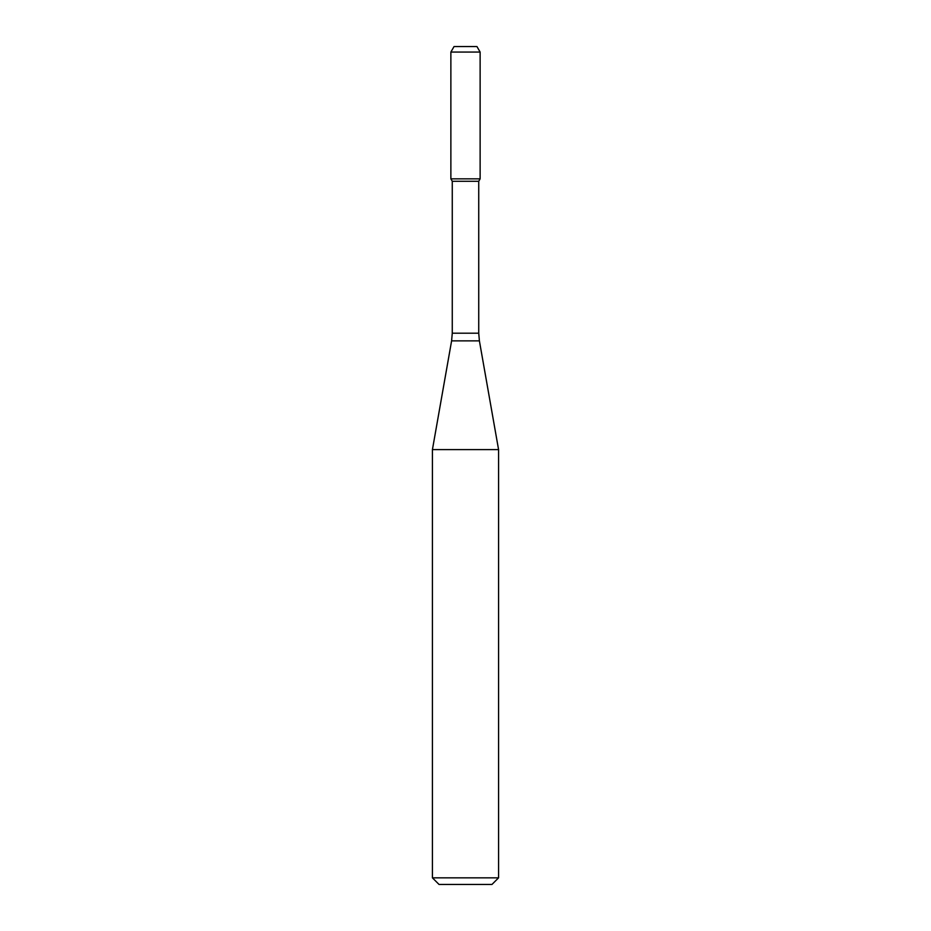 <?xml version="1.0" encoding="UTF-8"?>
<svg xmlns="http://www.w3.org/2000/svg" width="931" height="931" viewBox="0 0 931 931"><rect width="100%" height="100%" fill="white"/><g stroke="black" fill="none" stroke-linecap="round" stroke-linejoin="round"><path stroke-width="1.4" d="M452.268 181.277L478.732 181.277L478.732 333.205L452.268 333.205L452.268 181.277L450.872 178.845L480.128 178.845L480.128 52.066L450.872 52.066L454.049 46.55L476.951 46.55L480.128 52.066M465.5 449.603L498.574 449.603L479.395 340.862L451.605 340.862L432.426 449.603L465.5 449.603M498.574 877.84L491.964 884.45L439.036 884.45L432.426 877.84L498.574 877.84L498.574 449.603M450.872 52.066L450.872 178.845L480.128 178.845L478.732 181.277M478.732 333.205L479.395 340.862M452.268 333.205L451.605 340.862M432.426 877.84L432.426 449.603"/></g></svg>
